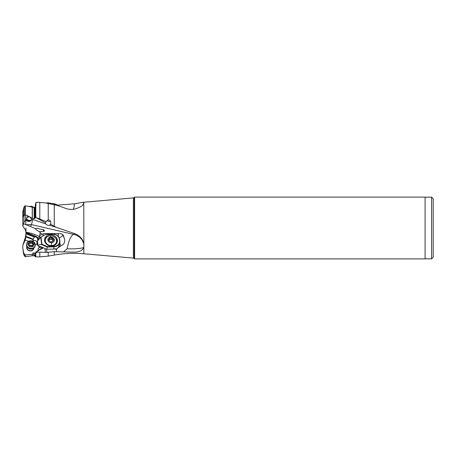 <?xml version="1.0" encoding="UTF-8"?>
<svg xmlns="http://www.w3.org/2000/svg" width="456" height="456" viewBox="0 0 456 456"><rect width="100%" height="100%" fill="white"/><g stroke="black" fill="none" stroke-linecap="round" stroke-linejoin="round"><path stroke-width="0.68" d="M28.563 241.281L25.279 240.073L25.941 236.379L33.111 239.029L32.997 239.577L25.935 236.972M25.279 240.073L22.8 245.379L25.348 237.428L25.348 239.947M37.061 243.065A2.673 2.303 11.9 0 0 34.456 240.403A2.673 2.303 11.9 0 0 32.518 240.99C33.442 240.118 33.596 239.651 32.997 239.577L33.22 239.6M25.388 254.893L32.245 254.305L32.245 255.776L25.388 256.717L25.388 254.893L24.527 254.419L23.592 252.362L22.8 248.406L22.8 245.579M32.245 254.305L32.878 254.323L32.878 252.955A1.619 0.809 180 0 0 35.334 253.274M35.671 253.103L32.878 252.955M38.298 250.361A2.673 2.303 -168.1 0 1 38.104 248.982A2.673 2.303 -168.1 0 1 39.797 247.312L38.891 246.291M37.723 244.975L36.748 243.874A2.673 2.303 -168.1 0 1 35.283 244.843M33.79 248.075A3.568 3.072 -168.1 0 1 30.181 250.948A3.568 3.072 -168.1 0 1 26.91 246.628M25.941 236.373L25.941 233.82L34.474 236.972A2.673 2.303 -168.1 0 1 35.186 236.938A2.673 2.303 -168.1 0 1 37.706 238.762L37.517 240.95M36.748 243.874L37.341 241.777M34.474 236.972L33.111 239.029M37.706 238.762L38.566 239.731M38.914 239.332L38.104 238.42A4.862 4.189 11.9 0 0 36.001 237L27.976 234.036A4.862 4.189 11.9 0 0 26.824 233.746L25.941 233.62L25.941 232.298M25.941 233.82L25.348 237.428M25.941 228L25.941 232.053L25.348 229.721L22.863 226.17L22.8 217.13L23.592 215.027L23.98 216.23L23.98 222.18L22.863 226.17M83.864 247.095L83.79 247.374C82.639 250.475 79.367 252.06 73.975 252.128L54.264 251.672L54.264 255.064C64.074 253.336 73.94 252.909 83.864 253.77L83.79 203.61C82.639 205.969 79.367 207.845 73.975 209.236C70.161 209.709 66.661 209.127 63.481 207.503L56.51 205.251L45.378 202.903L36.999 202.213L36.913 202.589L35.785 202.532L35.311 205.137L35.591 206.505M49.698 225.23L50.975 225.646A119.962 53.899 -150.9 0 1 49.909 225.093L49.698 225.23C48.148 225.538 46.814 225.099 45.697 223.902L31.521 219.085L31.595 219.934L30.894 220.921L29.081 221.422C27.502 221.377 26.562 220.841 26.254 219.82L27.565 215.745L32.33 218.276L34.154 218.789L35.79 217.421L46.033 221.576L48.239 219.9L48.239 203.57M70.851 209.407L72.612 209.384M82.958 204.733A12.973 8.094 0 0 0 83.932 202.698L82.787 202.327L74.704 203.798L73.456 209.372M57.433 205.103L74.704 203.798M22.8 248.406L23.592 253.918L24.527 256.221L24.527 254.419M23.592 253.918L23.592 252.362M54.264 251.672L46.911 252.39L36.999 252.122L36.913 252.556L35.785 252.493L35.311 254.391L35.79 255.32L32.878 254.323M35.311 254.391L35.785 252.065L41.103 248.463A2.673 2.303 -168.1 0 0 41.382 248.491A2.673 2.303 -168.1 0 0 42.505 248.355M36.913 252.556L36.999 252.122M45.378 252.316L44.922 248.503M38.104 238.42L38.201 237.981L39.13 239.081M43.149 247.728A4.862 4.189 -168.1 0 1 40.345 249.284L36.999 251.552M59.212 237.827A4.053 1.978 158.4 0 0 62.58 235.376A4.053 1.978 158.4 0 0 62.746 234.675M83.864 244.456C83.226 239.514 80.176 235.894 74.704 233.592L73.456 234.338L31.458 224.597L30.472 226.512L35.477 228.655L36.201 229.773L39.29 231.671L41.963 234.287L44.283 233.592L59.896 233.66C61.879 233.82 63.088 234.561 63.526 235.889L64.518 238.984C65.197 242.239 63.988 244.53 60.893 245.847L57.684 248.024M63.304 235.37L62.974 234.908M57.325 248.338L56.401 249.745L56.51 251.461M39.29 231.671L43.993 231.312L44.494 230.725L44.072 230.046L36.97 228.217L35.477 228.655M83.932 244.912A12.973 12.825 0 0 0 73.456 234.338C70.788 235.951 68.668 240.774 67.083 248.799A12.973 1.938 180 0 0 71.13 248.896A12.973 1.938 180 0 0 83.79 247.374M63.481 251.849L67.083 248.799M59.73 242.814L60.893 245.847M33.465 248.298L33.408 248.588A3.243 2.793 -168.1 0 1 30.176 250.726A3.243 2.793 -168.1 0 1 27.058 247.249L27.121 246.964M54.264 204.807L54.264 226.273L56.259 227.344L50.975 225.646M56.259 227.344L74.704 233.592M26.254 219.82L25.775 220.02L25.775 224.757L31.458 224.597L32.832 219.427M27.041 217.586L28.99 216.777L30.039 217.079L31.521 219.085M45.697 223.902L45.492 222.819L35.608 217.404M35.311 205.137L35.973 205.89L34.154 207.833L32.878 207.178L25.388 205.821L24.527 206.203L24.527 215.209L25.274 214.85L27.565 215.745M24.527 215.209L23.98 216.23M24.527 206.203L23.592 208.164L22.8 212.034L22.8 217.13M23.592 215.027L23.592 208.164M35.79 202.527L35.973 205.89M46.033 221.576L45.532 222.528M49.903 225.104L50.781 223.525C51.083 221.382 50.234 220.174 48.239 219.9M46.996 220.482A2.673 2.303 -168.1 0 0 50.428 221.092M54.264 226.273L50.622 224.215L50.781 223.525M134.605 258.888L134.605 197.112L425.095 197.112L425.095 258.888L134.605 258.888L134.195 258.478L134.195 197.522L133.391 197.898L133.391 258.102L83.864 253.77M431.581 258.831L433.2 257.212L433.2 198.787L431.581 197.169L431.581 258.831L425.095 258.831M44.346 231.061A1.619 0.61 83.7 0 1 44.261 231.089A1.619 0.61 83.7 0 1 43.485 229.63M43.32 229.539A2.029 0.764 -96.3 0 0 43.953 231.329M30.472 226.512L23.695 223.776M25.775 220.02L23.98 222.18M26.465 218.532A2.673 2.303 -168.1 0 0 29.173 221.006A2.673 2.303 -168.1 0 0 31.624 219.61M40.276 237.753L39.877 236.926A3.716 1.778 34.5 0 1 39.661 236.271A3.716 1.778 34.5 0 1 39.655 235.912A3.716 1.778 34.5 0 1 39.832 235.456L41.963 234.287M42.687 248.206A2.673 2.303 11.9 0 0 40.749 247.334A2.673 2.303 11.9 0 0 38.099 249.039M40.63 246.616L39.797 247.312M35.79 254.784L35.785 252.065M37.09 242.968L37.546 243.481M38.201 237.981L36.115 236.464L36.001 237M27.976 234.036L28.141 233.233L36.115 236.464M28.141 233.233L25.941 232.674M50.342 235.775A5.677 4.891 11.9 0 0 45.378 239.531A5.677 4.891 11.9 0 0 51.522 245.613A5.677 4.891 11.9 0 0 56.487 241.862A5.677 4.891 11.9 0 0 50.342 235.775A8.105 1.151 -92.2 0 1 50.764 237.069A3.243 2.793 11.9 0 0 47.897 240.004A3.243 2.793 11.9 0 0 51.437 242.689A3.243 2.793 -168.1 0 0 54.31 239.753A3.243 2.793 -168.1 0 0 50.764 237.069M53.472 239.417A0.484 0.422 -168.1 0 1 53.563 240.158A1.619 1.397 11.9 0 0 52.873 241.469A0.484 0.422 -168.1 0 1 52.183 241.868A1.619 1.397 11.9 0 0 50.502 241.931A0.484 0.422 -168.1 0 1 49.727 241.589A1.619 1.397 11.9 0 0 48.729 240.346A0.484 0.422 -168.1 0 1 48.644 239.605A1.619 1.397 11.9 0 0 49.328 238.294A0.484 0.422 -168.1 0 1 50.017 237.895A1.619 1.397 11.9 0 0 51.699 237.827A0.484 0.422 -168.1 0 1 52.48 238.169A1.619 1.397 11.9 0 0 53.472 239.417L53.272 240.363M56.487 241.862L56.287 242.791A5.677 4.891 -168.1 0 1 55.182 244.883M45.349 242.814A5.677 4.891 -168.1 0 1 45.184 240.454L45.378 239.531M52.97 240.774A1.619 1.397 -168.1 0 1 52.172 239.622A0.484 0.422 11.9 0 0 51.397 239.28A1.619 1.397 -168.1 0 1 49.715 239.343A0.484 0.422 11.9 0 0 49.18 239.383M49.316 238.727L49.014 240.181A1.619 1.397 -168.1 0 1 48.929 240.437M47.111 203.347L47.224 202.817L54.127 203.809A6.487 5.586 11.9 0 1 58.22 205.827M44.58 240.643A6.487 5.586 -168.1 0 1 44.648 239.058A6.487 5.586 -168.1 0 1 51.232 234.789A6.487 5.586 -168.1 0 1 57.41 240.141A6.487 5.586 -168.1 0 1 57.342 241.726A6.487 5.586 -168.1 0 1 50.753 245.989A6.487 5.586 -168.1 0 1 44.58 240.643M41.479 244.524L47.224 247.049L54.127 246.781A6.487 5.586 11.9 0 0 59.799 242.495L59.189 245.396A6.487 5.586 -168.1 0 1 55.41 249.352L55.546 248.708A6.487 5.586 -168.1 0 1 53.648 249.039L46.746 249.312L47.31 246.605L41.889 244.222L37.945 245.26L37.825 245.824L37.438 241.042L40.766 237.251L41.627 244.433M47.31 246.605L54.127 246.343A6.162 5.307 11.9 0 0 59.576 240.762L59.411 239.36A6.162 5.307 11.9 0 0 52.674 234.253L45.708 234.401L40.618 237.354M46.746 249.312L40.459 246.542L40.373 246.947L37.825 245.824M37.945 245.26L37.438 241.042M55.336 248.771L55.41 249.352M56.373 239.674A5.757 4.959 -168.1 0 1 56.914 241.361A5.757 4.959 -168.1 0 1 56.704 243.304M45.195 242.541A5.757 4.959 -168.1 0 1 45.047 241.822A5.757 4.959 -168.1 0 1 45.355 239.622M57.177 242.324A6.487 5.586 11.9 0 0 57.154 241.349A6.487 5.586 11.9 0 0 55.535 238.095M47.766 236.459A6.487 5.586 11.9 0 0 44.557 239.668M26.471 218.692A3.243 2.793 -168.1 0 0 29.412 220.402A3.243 2.793 -168.1 0 0 31.555 219.758M29.15 206.54A4.378 3.773 11.9 0 1 30.854 206.294A4.378 3.773 11.9 0 1 34.274 207.833M32.108 207.104A4.378 3.773 -168.1 0 0 30.883 206.87M35.215 245.488L35.095 246.052A4.378 3.773 -168.1 0 1 30.934 248.947A4.378 3.773 -168.1 0 1 30.734 248.936A4.378 3.773 -168.1 0 1 29.173 248.577A4.378 3.773 -168.1 0 1 26.528 244.251L26.647 243.686A4.378 3.773 11.9 0 0 30.854 248.372A4.378 3.773 11.9 0 0 35.215 245.488A4.378 3.773 11.9 0 0 31.008 240.802A4.378 3.773 11.9 0 0 26.647 243.686M31.105 241.218A3.243 2.793 11.9 0 0 27.827 243.806A3.243 2.793 11.9 0 0 30.997 246.827A3.243 2.793 11.9 0 0 34.274 244.239A3.243 2.793 11.9 0 0 31.105 241.218M32.125 246.189A0.473 0.41 -168.1 0 1 31.795 246.046A1.123 0.969 11.9 0 0 30.227 245.944A0.473 0.41 -168.1 0 1 29.446 245.493A1.123 0.969 11.9 0 0 28.688 244.256A0.473 0.41 -168.1 0 1 28.699 243.47A1.123 0.969 11.9 0 0 29.509 242.335A0.473 0.41 -168.1 0 1 30.307 241.993A1.123 0.969 11.9 0 0 31.874 242.102A0.473 0.41 -168.1 0 1 32.655 242.552A1.123 0.969 11.9 0 0 33.413 243.789A0.473 0.41 -168.1 0 1 33.396 244.576A1.123 0.969 11.9 0 0 32.593 245.704A0.473 0.41 -168.1 0 1 32.125 246.189M33.168 244.963L32.382 243.835L32.633 242.638M29.264 243.515L29.737 242.991L30.826 243.572L31.971 243.145L32.404 243.732M29.526 242.74L29.024 244.416M39.792 202.35L39.792 218.777M83.864 202.601L83.864 202.948M25.941 236.692L25.998 236.402M32.245 255.776L32.336 254.305M34.154 254.613L34.154 255.765L32.336 255.765M34.154 255.765L34.616 255.958L34.616 254.784M35.329 255.326L35.329 256.671L34.616 255.958M39.792 252.282L39.792 256.865L35.79 256.865L35.79 255.32M39.792 256.865L48.239 256.124L48.239 252.276M46.911 252.39L46.529 249.215M58.339 233.632A4.053 0.576 -92.2 0 0 58.311 234.772A4.053 0.576 -92.2 0 0 58.368 236.527M43.081 235.9A4.053 0.576 87.8 0 1 43.075 235.364A4.053 0.576 87.8 0 1 43.138 233.751M59.263 243.897L59.622 246.89M62.842 234.766L64.518 238.984M32.245 207.132L32.245 218.242M25.388 214.89L25.388 205.821M35.79 217.421L35.79 206.283M39.877 236.926L39.404 236.664L40.259 232.606M38.572 238.431L39.404 236.664A32.593 28.072 11.9 0 0 25.941 232.275M25.564 220.111L25.564 214.953M27.018 232.834L26.824 233.746M35.329 206.813L35.329 217.58M34.616 218.584L34.616 207.662M34.154 207.833L34.154 218.789M32.336 218.276L32.336 207.144M51.522 245.613A8.105 1.151 -92.2 0 0 51.437 242.689M52.172 239.622L52.48 238.169M51.699 237.827L51.397 239.28M49.715 239.343L50.017 237.895M48.518 240.187L48.644 239.605M54.139 203.815L53.928 204.738M46.204 203.159L47.224 202.817M41.889 244.222L41.063 237.302M54.127 246.343L53.648 249.039M45.708 234.401L40.806 237.245M52.674 234.253L45.794 234.401M59.69 239.451A6.487 5.586 11.9 0 0 52.651 234.133M59.411 239.36L59.861 240.859M45.754 234.361L52.628 234.093C56.555 234.27 58.909 236.071 59.696 239.48L59.799 242.495A6.487 5.586 11.9 0 0 59.867 240.91L59.576 240.762M28.095 247.967A3.243 2.793 11.9 0 0 30.518 249.107A3.243 2.793 11.9 0 0 32.171 248.828M30.934 248.947L30.734 248.942A3.414 2.941 -168.1 0 1 30.58 248.936A3.414 2.941 -168.1 0 1 29.361 248.651L29.173 248.577M32.524 246.029L32.593 245.704M33.242 244.615L33.413 243.789M31.629 243.282L31.874 242.102M30.056 243.173L30.307 241.993M28.551 244.194L28.699 243.47M32.553 245.408A8.105 4.064 1.1 0 1 30.763 245.385A8.105 4.064 1.1 0 1 29.486 245.242M82.787 202.321L133.391 197.898M25.388 256.717L24.527 256.221M35.79 256.865L35.329 256.671M54.264 255.064L48.239 256.124M134.195 258.478L133.391 258.102M431.581 197.169L425.095 197.169M134.195 197.522L134.605 197.112M52.719 241.828L52.885 241.03M47.264 202.777L54.139 203.769L58.282 205.85M46.147 203.142L47.23 202.777M45.714 234.373L40.709 237.274M32.404 246.132L32.575 245.299"/></g></svg>
